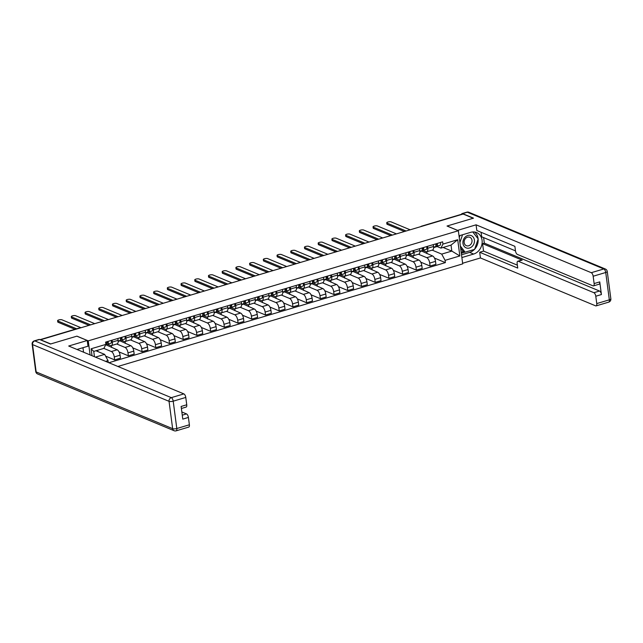 <?xml version="1.0" encoding="UTF-8"?>
<svg xmlns="http://www.w3.org/2000/svg" width="643" height="643" viewBox="0 0 643 643"><rect width="100%" height="100%" fill="white"/><g stroke="black" fill="none" stroke-linecap="round" stroke-linejoin="round"><path stroke-width="0.96" d="M117.886 366.47L462.711 263.879L458.355 230.741L88.244 340.854L76.927 336.152L50.733 343.949L40.638 339.745L463.137 214.039L473.232 218.242L447.038 226.031L458.355 230.741M422.033 226.272L421.864 226.199A2.05 0.908 73.4 0 0 421.535 226.175L461.361 214.328A2.05 0.908 73.4 0 1 461.69 214.352L421.864 226.199A2.05 1.728 112.6 0 0 421.286 226.489M103.844 348.402L111.352 351.528A4.702 2.082 73.4 0 1 114.269 356.937L114.663 359.887L120.458 358.159L120.072 355.217A4.702 2.082 -106.6 0 0 117.155 349.8L105.79 344.736M111.319 345.596L117.122 343.876A4.702 2.082 -106.6 0 0 118.111 340.332L112.316 342.06A4.702 2.082 73.4 0 1 111.319 345.596A4.702 2.082 73.4 0 1 110.564 345.532L107.445 344.238M112.316 342.06L112.067 340.195M97.889 351.568L97.752 350.218M105.589 356.118L114.663 359.887M118.111 340.332L117.87 338.467M116.745 343.989L125.063 347.445A4.702 2.082 73.4 0 1 127.989 352.862L128.375 355.804L134.178 354.084L133.784 351.134A4.702 2.082 -106.6 0 0 130.867 345.717L119.51 340.653M125.779 336.112L126.028 337.977A4.702 2.082 73.4 0 1 125.031 341.521A4.702 2.082 73.4 0 1 124.276 341.457L121.157 340.155M111.601 347.493L111.392 345.58M119.051 351.93L128.375 355.804M125.031 341.521L130.834 339.793A4.702 2.082 -106.6 0 0 131.831 336.257L131.582 334.384M130.457 339.906L138.784 343.362A4.702 2.082 73.4 0 1 141.701 348.779L142.087 351.729L147.89 350.001L147.504 347.051A4.702 2.082 -106.6 0 0 144.587 341.634L133.222 336.57M139.491 332.029L139.74 333.902A4.702 2.082 73.4 0 1 138.751 337.438A4.702 2.082 73.4 0 1 137.988 337.374L134.869 336.08M125.321 343.41L125.104 341.497M132.763 347.847L142.087 351.729M138.751 337.438L144.554 335.71A4.702 2.082 -106.6 0 0 145.543 332.174L145.294 330.309M144.177 335.823L152.495 339.287A4.702 2.082 73.4 0 1 155.413 344.696L155.799 347.646L161.602 345.918L161.216 342.976A4.702 2.082 -106.6 0 0 158.299 337.559L146.934 332.495M153.211 327.954L153.452 329.819A4.702 2.082 73.4 0 1 152.463 333.355A4.702 2.082 73.4 0 1 151.708 333.291L148.589 331.997M139.033 339.327L138.816 337.414M146.483 343.772L155.799 347.646M152.463 333.355L158.266 331.635A4.702 2.082 -106.6 0 0 159.255 328.091L159.014 326.226M157.889 331.748L166.207 335.204A4.702 2.082 73.4 0 1 169.125 340.621L169.519 343.563L175.322 341.843L174.928 338.893A4.702 2.082 -106.6 0 0 172.011 333.476L160.646 328.412M166.923 323.871L167.172 325.736A4.702 2.082 73.4 0 1 166.175 329.28A4.702 2.082 73.4 0 1 165.42 329.216L162.301 327.914M152.745 335.252L152.536 333.339M160.195 339.689L169.519 343.563M166.175 329.28L171.978 327.552A4.702 2.082 -106.6 0 0 172.975 324.016L172.726 322.143M171.601 327.665L179.919 331.121A4.702 2.082 73.4 0 1 182.845 336.538L183.231 339.488L189.034 337.76L188.648 334.81A4.702 2.082 -106.6 0 0 185.723 329.393L174.366 324.329M180.635 319.788L180.884 321.661A4.702 2.082 73.4 0 1 179.887 325.197A4.702 2.082 73.4 0 1 179.132 325.133L176.013 323.839M166.465 331.169L166.248 329.256M173.907 335.606L183.231 339.488M179.887 325.197L185.69 323.469A4.702 2.082 -106.6 0 0 186.687 319.933L186.438 318.068M185.321 323.582L193.639 327.046A4.702 2.082 73.4 0 1 196.557 332.455L196.943 335.405L202.746 333.677L202.36 330.735A4.702 2.082 -106.6 0 0 199.443 325.318L188.077 320.254M194.355 315.713L194.596 317.578A4.702 2.082 73.4 0 1 193.607 321.114A4.702 2.082 73.4 0 1 192.852 321.05L189.733 319.756M180.177 327.086L179.96 325.181M187.619 331.531L196.943 335.405M193.607 321.114L199.41 319.394A4.702 2.082 -106.6 0 0 200.399 315.85L200.15 313.985M199.033 319.507L207.351 322.963A4.702 2.082 73.4 0 1 210.269 328.38L210.655 331.322L216.458 329.602L216.072 326.652A4.702 2.082 -106.6 0 0 213.154 321.235L201.789 316.171M208.067 311.63L208.308 313.495A4.702 2.082 73.4 0 1 207.319 317.039A4.702 2.082 73.4 0 1 206.564 316.975L203.445 315.673M193.889 323.011L193.68 321.098M201.339 327.448L210.655 331.322M207.319 317.039L213.122 315.311A4.702 2.082 -106.6 0 0 214.111 311.775L213.87 309.902M212.745 315.424L221.063 318.88A4.702 2.082 73.4 0 1 223.981 324.297L224.375 327.247L230.178 325.519L229.784 322.569A4.702 2.082 -106.6 0 0 226.866 317.16L215.501 312.088M221.779 307.547L222.028 309.42A4.702 2.082 73.4 0 1 221.031 312.956A4.702 2.082 73.4 0 1 220.276 312.892L217.157 311.598M207.601 318.928L207.392 317.015M215.051 323.373L224.375 327.247M221.031 312.956L226.834 311.228A4.702 2.082 -106.6 0 0 227.831 307.692L227.582 305.827M226.457 311.341L234.783 314.805A4.702 2.082 73.4 0 1 237.701 320.214L238.087 323.164L243.89 321.436L243.504 318.494A4.702 2.082 -106.6 0 0 240.578 313.077L229.221 308.013M235.491 303.472L235.74 305.337A4.702 2.082 73.4 0 1 234.751 308.873A4.702 2.082 73.4 0 1 233.988 308.809L230.869 307.515M221.321 314.845L221.104 312.94M228.763 319.29L238.087 323.164M234.751 308.873L240.546 307.153A4.702 2.082 -106.6 0 0 241.543 303.609L241.294 301.744M240.177 307.266L248.495 310.722A4.702 2.082 73.4 0 1 251.413 316.139L251.799 319.081L257.602 317.361L257.216 314.411A4.702 2.082 -106.6 0 0 254.298 308.994L242.933 303.93M249.211 299.389L249.452 301.254A4.702 2.082 73.4 0 1 248.463 304.798A4.702 2.082 73.4 0 1 247.708 304.734L244.589 303.432M235.033 310.77L234.816 308.857M242.483 315.207L251.799 319.081M248.463 304.798L254.266 303.07A4.702 2.082 -106.6 0 0 255.255 299.534L255.014 297.661M253.889 303.183L262.207 306.639A4.702 2.082 73.4 0 1 265.125 312.056L265.519 315.006L271.314 313.278L270.928 310.328A4.702 2.082 -106.6 0 0 268.01 304.919L256.645 299.847M262.923 295.306L263.172 297.179A4.702 2.082 73.4 0 1 262.175 300.715A4.702 2.082 73.4 0 1 261.42 300.651L258.301 299.357M248.745 306.687L248.536 304.774M256.195 311.132L265.519 315.006M262.175 300.715L267.978 298.987A4.702 2.082 -106.6 0 0 268.967 295.45L268.726 293.586M267.601 299.099L275.919 302.564A4.702 2.082 73.4 0 1 278.845 307.973L279.231 310.923L285.034 309.195L284.64 306.253A4.702 2.082 -106.6 0 0 281.722 300.836L270.365 295.772M276.635 291.231L276.884 293.095A4.702 2.082 73.4 0 1 275.887 296.64A4.702 2.082 73.4 0 1 275.132 296.568L272.013 295.274M262.457 302.604L262.248 300.699M269.907 307.049L279.231 310.923M275.887 296.64L281.69 294.912A4.702 2.082 -106.6 0 0 282.687 291.367L282.438 289.503M281.321 295.024L289.639 298.481A4.702 2.082 73.4 0 1 292.557 303.898L292.943 306.84L298.746 305.12L298.36 302.17A4.702 2.082 -106.6 0 0 295.442 296.753L284.077 291.689M290.355 287.148L290.596 289.012A4.702 2.082 73.4 0 1 289.607 292.557A4.702 2.082 73.4 0 1 288.852 292.493L285.733 291.191M276.177 298.529L275.96 296.616M283.619 302.966L292.943 306.84M289.607 292.557L295.41 290.829A4.702 2.082 -106.6 0 0 296.399 287.292L296.15 285.42M295.033 290.941L303.351 294.398A4.702 2.082 73.4 0 1 306.269 299.815L306.655 302.765L312.458 301.037L312.072 298.087A4.702 2.082 -106.6 0 0 309.154 292.678L297.789 287.606M304.067 283.065L304.308 284.937A4.702 2.082 73.4 0 1 303.319 288.474A4.702 2.082 73.4 0 1 302.564 288.41L299.445 287.116M289.889 294.446L289.68 292.533M297.339 298.891L306.655 302.765M303.319 288.474L309.122 286.746A4.702 2.082 -106.6 0 0 310.111 283.209L309.87 281.345M308.744 286.858L317.063 290.323A4.702 2.082 73.4 0 1 319.981 295.732L320.375 298.682L326.178 296.953L325.784 294.012A4.702 2.082 -106.6 0 0 322.866 288.594L311.501 283.531M317.779 278.99L318.028 280.854A4.702 2.082 73.4 0 1 317.031 284.399A4.702 2.082 73.4 0 1 316.276 284.327L313.157 283.033M303.6 290.363L303.392 288.458M311.051 294.807L320.375 298.682M317.031 284.399L322.834 282.671A4.702 2.082 -106.6 0 0 323.831 279.126L323.582 277.262M322.456 282.783L330.783 286.239A4.702 2.082 73.4 0 1 333.701 291.657L334.087 294.598L339.89 292.878L339.504 289.929A4.702 2.082 -106.6 0 0 336.578 284.511L325.221 279.448M331.491 274.907L331.74 276.771A4.702 2.082 73.4 0 1 330.751 280.316A4.702 2.082 73.4 0 1 329.988 280.252L326.869 278.949M317.32 286.288L317.103 284.375M324.763 290.724L334.087 294.598M330.751 280.316L336.546 278.588A4.702 2.082 -106.6 0 0 337.543 275.051L337.294 273.179M336.176 278.7L344.495 282.156A4.702 2.082 73.4 0 1 347.413 287.574L347.799 290.523L353.602 288.795L353.216 285.846A4.702 2.082 -106.6 0 0 350.298 280.436L338.933 275.365M345.211 270.824L345.452 272.696A4.702 2.082 73.4 0 1 344.463 276.233A4.702 2.082 73.4 0 1 343.708 276.168L340.589 274.874M331.032 282.205L330.815 280.292M338.483 286.649L347.799 290.523M344.463 276.233L350.266 274.505A4.702 2.082 -106.6 0 0 351.255 270.968L351.014 269.104M349.888 274.617L358.207 278.081A4.702 2.082 73.4 0 1 361.125 283.491L361.519 286.44L367.314 284.712L366.928 281.771A4.702 2.082 -106.6 0 0 364.01 276.353L352.645 271.29M358.923 266.749L359.172 268.613A4.702 2.082 73.4 0 1 358.175 272.158A4.702 2.082 73.4 0 1 357.42 272.085L354.301 270.791M344.744 278.122L344.535 276.217M352.195 282.566L361.519 286.44M358.175 272.158L363.978 270.43A4.702 2.082 -106.6 0 0 364.967 266.885L364.726 265.02M363.6 270.542L371.919 273.998A4.702 2.082 73.4 0 1 374.845 279.416L375.231 282.357L381.034 280.637L380.64 277.688A4.702 2.082 -106.6 0 0 377.722 272.27L366.365 267.207M372.635 262.666L372.884 264.53A4.702 2.082 73.4 0 1 371.887 268.075A4.702 2.082 73.4 0 1 371.132 268.01L368.013 266.708M358.456 274.047L358.247 272.134M365.907 278.483L375.231 282.357M371.887 268.075L377.69 266.347A4.702 2.082 -106.6 0 0 378.687 262.81L378.438 260.937M377.312 266.459L385.639 269.915A4.702 2.082 73.4 0 1 388.557 275.333L388.943 278.282L394.746 276.554L394.36 273.605A4.702 2.082 -106.6 0 0 391.442 268.195L380.077 263.124M386.347 258.582L386.596 260.455A4.702 2.082 73.4 0 1 385.607 263.992A4.702 2.082 73.4 0 1 384.844 263.927L381.725 262.633M372.176 269.964L371.959 268.051M379.619 274.408L388.943 278.282M385.607 263.992L391.41 262.264A4.702 2.082 -106.6 0 0 392.399 258.727L392.15 256.862M391.032 262.376L399.351 265.84A4.702 2.082 73.4 0 1 402.269 271.25L402.655 274.199L408.458 272.471L408.072 269.53A4.702 2.082 -106.6 0 0 405.154 264.112L393.789 259.049M400.067 254.507L400.308 256.372A4.702 2.082 73.4 0 1 399.319 259.917A4.702 2.082 73.4 0 1 398.564 259.844L395.445 258.55M385.888 265.88L385.671 263.976M393.339 270.325L402.655 274.199M399.319 259.917L405.122 258.189A4.702 2.082 -106.6 0 0 406.111 254.644L405.87 252.779M404.744 258.301L413.063 261.757A4.702 2.082 73.4 0 1 415.981 267.175L416.375 270.116L422.178 268.396L421.784 265.446A4.702 2.082 -106.6 0 0 418.866 260.029L407.501 254.966M413.779 250.424L414.028 252.289A4.702 2.082 73.4 0 1 413.031 255.834A4.702 2.082 73.4 0 1 412.276 255.769L409.157 254.467M399.6 261.805L399.391 259.893M407.051 266.242L416.375 270.116M413.031 255.834L418.834 254.106A4.702 2.082 -106.6 0 0 419.831 250.569L419.582 248.696M418.456 254.218L426.775 257.674A4.702 2.082 73.4 0 1 429.701 263.091L430.087 266.041L435.89 264.313L435.504 261.363A4.702 2.082 -106.6 0 0 432.578 255.954L421.221 250.883M427.491 246.341L427.74 248.214A4.702 2.082 73.4 0 1 426.743 251.751A4.702 2.082 73.4 0 1 425.987 251.686L422.869 250.392M413.32 257.722L413.103 255.81M420.763 262.167L430.087 266.041M426.743 251.751L432.546 250.023A4.702 2.082 -106.6 0 0 433.543 246.486L433.294 244.621M419.903 251.654L421.269 251.244M406.183 255.737L407.549 255.327M392.471 259.812L393.837 259.41M378.759 263.895L380.126 263.485M365.039 267.978L366.406 267.568M351.327 272.053L352.694 271.651M337.615 276.136L338.982 275.726M323.903 280.219L325.27 279.809M310.183 284.294L311.55 283.893M296.471 288.377L297.838 287.968M282.759 292.461L284.126 292.051M269.039 296.536L270.414 296.134M255.327 300.619L256.694 300.209M241.615 304.702L242.982 304.292M227.903 308.777L229.27 308.375M214.183 312.86L215.55 312.45M200.471 316.935L201.838 316.533M186.759 321.018L188.126 320.616M173.047 325.101L174.414 324.691M159.327 329.176L160.694 328.774M145.615 333.259L146.982 332.857M131.903 337.342L133.27 336.932M118.183 341.417L119.55 341.015M95.421 357.13L104.656 354.381L95.928 350.756M92.029 355.724L91.113 348.787L105.886 344.391L103.869 348.393L93.757 351.399L94.465 356.736M443.091 247.467L451.82 251.091L451.032 245.104L440.921 248.11L442.939 244.107L442.641 241.84L105.589 342.124L105.886 344.391M442.939 244.107L457.703 239.718L459.841 255.946L445.077 260.343L441.709 254.106L451.82 251.091L459.841 255.946M108.884 362.724L445.374 262.609L445.077 260.343M104.656 354.381L108.024 360.627L108.265 362.475M108.024 360.627L105.573 361.35M90.092 354.92L88.244 340.854M432.176 250.135L441.709 254.106M433.615 247.571L437.119 246.534M440.921 248.11L436.589 246.309M434.475 258.084L445.374 262.609M427.032 253.647L426.815 251.734M91.113 348.787L93.757 351.399M451.032 245.104L457.703 239.718M106.77 343.049L107.317 342.888A1.23 0.547 -106.6 0 0 107.317 342.888A1.23 0.547 -106.6 0 0 107.485 341.554M107.437 342.815L106.77 343.008M106.32 344.56L107.686 344.166A2.556 1.133 -106.6 0 0 107.694 344.166A2.556 1.133 -106.6 0 0 108.048 341.385M110.861 343.225L107.694 344.166L110.853 343.225A2.556 1.133 -106.6 0 0 110.861 343.225A2.556 1.133 -106.6 0 0 111.215 340.444M74.966 329.288L58.071 322.264A2.355 0.715 172.5 0 1 57.766 321.974L57.597 320.72A2.355 0.715 -7.5 0 0 57.91 321.01L76.63 328.79M106.199 344.608L106.191 344.616A2.556 1.133 -106.6 0 0 106.199 344.608A2.556 1.133 -106.6 0 0 106.553 341.835M81.01 327.729L61.953 319.812A2.355 0.715 -7.5 0 0 59.285 319.796A2.355 0.715 -7.5 0 0 57.597 320.72M120.49 338.965L121.029 338.813A1.23 0.547 -106.6 0 0 121.197 337.479M121.149 338.732L120.482 338.925M120.04 340.477L121.406 340.091A2.556 1.133 -106.6 0 0 121.406 340.083A2.556 1.133 -106.6 0 0 121.768 337.31M124.573 339.142L121.406 340.083L124.565 339.142A2.556 1.133 -106.6 0 0 124.573 339.142A2.556 1.133 -106.6 0 0 124.927 336.369M89.023 325.35L71.791 318.189A2.355 0.715 172.5 0 1 71.477 317.891L71.309 316.637A2.355 0.715 -7.5 0 0 71.622 316.935L90.687 324.86M119.911 340.533L118.175 341.047L119.911 340.533A2.556 1.133 -106.6 0 0 120.273 337.752M94.73 323.654L75.665 315.729A2.355 0.715 -7.5 0 0 72.997 315.713A2.355 0.715 -7.5 0 0 71.309 316.637M134.202 334.882L134.741 334.73A1.23 0.547 -106.6 0 0 134.917 333.395M134.861 334.657L134.202 334.842M133.752 336.393L135.118 336.008A2.556 1.133 -106.6 0 0 135.126 336.008A2.556 1.133 -106.6 0 0 135.48 333.227M138.285 335.067L135.126 336.008L138.285 335.067A2.556 1.133 -106.6 0 0 138.647 332.286M102.735 321.267L85.503 314.106A2.355 0.715 172.5 0 1 85.189 313.816L85.029 312.554A2.355 0.715 -7.5 0 0 85.334 312.852L104.399 320.777M133.631 336.45L131.895 336.964L133.623 336.45A2.556 1.133 -106.6 0 0 133.631 336.45A2.556 1.133 -106.6 0 0 133.985 333.669M108.442 319.571L89.377 311.646A2.355 0.715 -7.5 0 0 86.709 311.638A2.355 0.715 -7.5 0 0 85.029 312.554M76.999 349.471L87.995 346.199L87.239 340.501L68.697 346.022L183.874 393.902A3.07 1.358 73.4 0 1 185.779 397.438L186.743 404.777A3.07 1.358 73.4 0 1 186.092 407.091L181.382 408.49M83.558 352.195L82.963 347.702M39.561 339.488L34.81 340.903A3.07 1.358 -106.6 0 0 34.32 340.854L39.062 339.448A3.07 1.358 73.4 0 1 39.561 339.488L50.467 344.021L76.838 336.176L87.239 340.501M182.266 415.169L186.502 413.907A3.07 1.358 73.4 0 1 188.407 417.436L189.38 424.782A3.07 1.358 73.4 0 1 188.729 427.089L176.158 430.826A3.07 1.358 -106.6 0 0 176.801 428.519L189.38 424.782M186.743 404.777L181.117 406.456L182.781 419.115L188.407 417.436M186.502 413.907L181.84 411.97M457.535 230.395L476.077 224.817L591.255 272.696L603.825 268.959L467.332 212.214L462.59 213.629L473.497 218.162L447.126 226.006L457.527 230.331M459.022 235.812L470.756 232.316A11.51 9.709 112.6 0 1 476.608 232.565A11.51 9.709 112.6 0 1 482.057 243.601A11.51 9.709 112.6 0 1 473.626 254.057L461.883 257.554M462.63 263.252L480.442 257.956L479.686 252.257L517.744 268.075L517.149 263.534A3.07 1.358 -106.6 0 1 517.792 261.227A3.07 1.358 -106.6 0 1 518.282 261.267L593.891 292.702L599.517 291.022A3.07 1.358 73.4 0 1 601.414 294.558L599.75 281.899A3.07 1.358 73.4 0 1 599.107 284.206L593.481 285.886A3.07 1.358 -106.6 0 0 594.124 283.571L593.159 276.233A3.07 1.358 -106.6 0 0 591.255 272.696M483.608 237.605L484.332 243.142L482.58 243.665L483.552 251.1L479.686 252.257M481.077 232.284L481.671 236.801L515.477 250.858M593.481 285.886A3.07 1.358 -106.6 0 1 592.983 285.838L517.382 254.411A3.07 1.358 -106.6 0 1 515.477 250.874L514.882 246.333L476.825 230.516L476.077 224.817M480.442 257.956L595.619 305.843A3.07 1.358 -106.6 0 0 596.109 305.883A3.07 1.358 -106.6 0 0 596.76 303.576L595.788 296.23A3.07 1.358 -106.6 0 0 593.891 292.702M462.59 213.629A3.07 1.358 -106.6 0 0 462.092 213.58A3.07 1.358 -106.6 0 0 461.513 214.312M482.58 243.665L522.156 260.118L518.282 261.267M484.332 243.142L599.517 291.022M483.552 251.1L517.358 265.157M517.792 261.227L521.658 260.077A3.07 1.358 73.4 0 1 522.156 260.118M461.521 254.797L469.615 252.394A11.51 9.709 112.6 0 0 474.413 249.42M474.711 249.098A11.51 9.709 112.6 0 0 478.127 239.067M478.103 238.802A11.51 9.709 112.6 0 0 474.494 231.994M461.312 253.254L465.05 252.144M477.966 238.633L472.79 231.946M461.176 252.209L463.523 251.509M462.976 243.432A6.647 5.61 112.6 0 0 469.519 248.013A6.647 5.61 112.6 0 0 474.405 240.032A6.647 5.61 112.6 0 0 467.863 235.451A6.647 5.61 112.6 0 0 462.976 243.432M464.174 242.644A4.549 3.842 112.6 0 0 466.344 245.69A4.549 3.842 112.6 0 0 470.411 244.742A4.549 3.842 112.6 0 0 472.002 240.321A4.549 3.842 112.6 0 0 469.84 237.283A4.549 3.842 112.6 0 0 465.765 238.223A4.549 3.842 112.6 0 0 464.174 242.644M472.766 231.946L478.183 238.907L474.622 249.355L465.13 252.177L463.105 251.333L460.645 248.182M459.255 237.589L459.954 235.531M465.13 252.177L460.372 246.06M459.898 242.499L462.534 234.767M147.914 330.807L148.461 330.647A1.23 0.547 -106.6 0 0 148.461 330.647A1.23 0.547 -106.6 0 0 148.629 329.312M148.573 330.574L147.914 330.767M147.464 332.318L148.83 331.925A2.556 1.133 -106.6 0 0 148.838 331.925A2.556 1.133 -106.6 0 0 149.192 329.144M152.005 330.984L148.838 331.925L151.997 330.984A2.556 1.133 -106.6 0 0 152.005 330.984A2.556 1.133 -106.6 0 0 152.359 328.203M116.447 317.192L99.215 310.03A2.355 0.715 172.5 0 1 98.909 309.733L98.741 308.479A2.355 0.715 -7.5 0 0 99.054 308.769L118.111 316.694M147.343 332.367L145.607 332.889L147.335 332.375A2.556 1.133 -106.6 0 0 147.343 332.367A2.556 1.133 -106.6 0 0 147.697 329.594M122.154 315.496L103.097 307.571A2.355 0.715 -7.5 0 0 100.421 307.555A2.355 0.715 -7.5 0 0 98.741 308.479M161.634 326.724L162.173 326.572A1.23 0.547 -106.6 0 0 162.341 325.237M162.293 326.491L161.626 326.684M161.176 328.235L162.542 327.85A2.556 1.133 -106.6 0 0 162.55 327.842A2.556 1.133 -106.6 0 0 162.904 325.069M165.717 326.901L162.55 327.842L165.709 326.901A2.556 1.133 -106.6 0 0 165.717 326.901A2.556 1.133 -106.6 0 0 166.071 324.128M130.159 313.109L112.927 305.947A2.355 0.715 172.5 0 1 112.621 305.65L112.453 304.396A2.355 0.715 -7.5 0 0 112.766 304.694L131.823 312.619M161.055 328.292L159.319 328.806L161.055 328.292A2.556 1.133 -106.6 0 0 161.409 325.511M135.874 311.413L116.809 303.488A2.355 0.715 -7.5 0 0 114.141 303.472A2.355 0.715 -7.5 0 0 112.453 304.396M175.346 322.641L175.885 322.489A1.23 0.547 -106.6 0 0 176.053 321.154M176.005 322.416L175.338 322.601M174.896 324.152L176.262 323.767A2.556 1.133 -106.6 0 0 176.624 320.986M179.429 322.826L176.262 323.767L179.429 322.826A2.556 1.133 -106.6 0 0 179.783 320.045M143.879 309.026L126.647 301.864A2.355 0.715 172.5 0 1 126.333 301.575L126.173 300.313A2.355 0.715 -7.5 0 0 126.478 300.611L145.543 308.536M174.775 324.209L173.039 324.723L174.767 324.209A2.556 1.133 -106.6 0 0 174.775 324.209A2.556 1.133 -106.6 0 0 175.129 321.428M149.586 307.33L130.521 299.405A2.355 0.715 -7.5 0 0 127.853 299.397A2.355 0.715 -7.5 0 0 126.173 300.313M189.058 318.566L189.605 318.406A1.23 0.547 -106.6 0 0 189.605 318.414A1.23 0.547 -106.6 0 0 189.773 317.071M189.717 318.333L189.058 318.526M188.608 320.077L189.974 319.684A2.556 1.133 -106.6 0 0 189.982 319.684A2.556 1.133 -106.6 0 0 190.336 316.903M193.149 318.743L189.982 319.684L193.141 318.743A2.556 1.133 -106.6 0 0 193.149 318.743A2.556 1.133 -106.6 0 0 193.503 315.962M157.591 304.951L140.359 297.789A2.355 0.715 172.5 0 1 140.045 297.492L139.885 296.238A2.355 0.715 -7.5 0 0 140.19 296.527L159.255 304.452M188.487 320.126L186.751 320.648L188.479 320.134A2.556 1.133 -106.6 0 0 188.487 320.126A2.556 1.133 -106.6 0 0 188.841 317.353M163.298 303.255L144.241 295.33A2.355 0.715 -7.5 0 0 141.564 295.314A2.355 0.715 -7.5 0 0 139.885 296.238M202.77 314.483L203.317 314.331A1.23 0.547 -106.6 0 0 203.485 312.996M203.437 314.25L202.77 314.443M202.32 315.994L203.686 315.609A2.556 1.133 -106.6 0 0 203.694 315.6A2.556 1.133 -106.6 0 0 204.048 312.828M206.861 314.66L203.694 315.6L206.853 314.66A2.556 1.133 -106.6 0 0 206.861 314.66A2.556 1.133 -106.6 0 0 207.215 311.887M171.303 300.868L154.071 293.706A2.355 0.715 172.5 0 1 153.765 293.409L153.597 292.155A2.355 0.715 -7.5 0 0 153.91 292.452L172.967 300.377M202.199 316.051L200.463 316.565L202.191 316.051A2.556 1.133 -106.6 0 0 202.199 316.051A2.556 1.133 -106.6 0 0 202.553 313.27M177.01 299.172L157.953 291.247A2.355 0.715 -7.5 0 0 155.284 291.231A2.355 0.715 -7.5 0 0 153.597 292.155M216.49 310.4L217.029 310.248A1.23 0.547 -106.6 0 0 217.197 308.913M217.149 310.175L216.482 310.36M216.032 311.911L217.406 311.525A2.556 1.133 -106.6 0 0 217.76 308.744M220.573 310.585L217.406 311.525L220.565 310.585A2.556 1.133 -106.6 0 0 220.573 310.585A2.556 1.133 -106.6 0 0 220.927 307.804M185.015 296.793L167.791 289.623A2.355 0.715 172.5 0 1 167.477 289.334L167.309 288.072A2.355 0.715 -7.5 0 0 167.622 288.369L186.687 296.294M215.911 311.968L214.175 312.482L215.911 311.968A2.556 1.133 -106.6 0 0 216.273 309.187M190.73 295.089L171.665 287.164A2.355 0.715 -7.5 0 0 168.996 287.156A2.355 0.715 -7.5 0 0 167.309 288.072M230.202 306.325L230.741 306.172A1.23 0.547 -106.6 0 0 230.917 304.83M230.861 306.092L230.202 306.285M229.752 307.836L231.118 307.442A2.556 1.133 -106.6 0 0 231.126 307.442A2.556 1.133 -106.6 0 0 231.48 304.661M234.285 306.502L231.126 307.442L234.285 306.502A2.556 1.133 -106.6 0 0 234.647 303.721M198.735 292.71L181.503 285.548A2.355 0.715 172.5 0 1 181.189 285.251L181.029 283.997A2.355 0.715 -7.5 0 0 181.334 284.286L200.399 292.211M229.631 307.884L227.895 308.407L229.623 307.893A2.556 1.133 -106.6 0 0 229.631 307.884A2.556 1.133 -106.6 0 0 229.985 305.112M204.442 291.014L185.377 283.089A2.355 0.715 -7.5 0 0 182.708 283.073A2.355 0.715 -7.5 0 0 181.029 283.997M243.914 302.242L244.461 302.089A1.23 0.547 -106.6 0 0 244.461 302.089A1.23 0.547 -106.6 0 0 244.629 300.755M244.573 302.009L243.914 302.202M243.464 303.753L244.83 303.367A2.556 1.133 -106.6 0 0 244.838 303.359A2.556 1.133 -106.6 0 0 245.192 300.586M244.846 303.359L247.997 302.427A2.556 1.133 -106.6 0 0 248.005 302.419A2.556 1.133 -106.6 0 0 248.359 299.646M212.447 288.627L195.215 281.465A2.355 0.715 172.5 0 1 194.901 281.168L194.741 279.914A2.355 0.715 -7.5 0 0 195.054 280.211L214.111 288.136M243.343 303.809L241.607 304.324L243.335 303.809A2.556 1.133 -106.6 0 0 243.343 303.809A2.556 1.133 -106.6 0 0 243.697 301.028M218.154 286.931L199.097 279.006A2.355 0.715 -7.5 0 0 196.42 278.99A2.355 0.715 -7.5 0 0 194.741 279.914M257.626 298.159L258.173 298.006A1.23 0.547 -106.6 0 0 258.341 296.672M258.293 297.934L257.626 298.119M257.176 299.67L258.542 299.284A2.556 1.133 -106.6 0 0 258.55 299.284A2.556 1.133 -106.6 0 0 258.904 296.503M261.717 298.344L258.55 299.284L261.709 298.344A2.556 1.133 -106.6 0 0 261.717 298.344A2.556 1.133 -106.6 0 0 262.071 295.563M226.159 284.552L208.927 277.382A2.355 0.715 172.5 0 1 208.621 277.093L208.453 275.831A2.355 0.715 -7.5 0 0 208.766 276.128L227.823 284.053M257.055 299.726L255.319 300.241L257.047 299.726A2.556 1.133 -106.6 0 0 257.055 299.726A2.556 1.133 -106.6 0 0 257.409 296.945M231.874 282.848L212.809 274.923A2.355 0.715 -7.5 0 0 210.14 274.915A2.355 0.715 -7.5 0 0 208.453 275.831M271.346 294.084L271.885 293.931A1.23 0.547 -106.6 0 0 272.053 292.589M272.005 293.851L271.338 294.044M270.896 295.595L272.262 295.201A2.556 1.133 -106.6 0 0 272.624 292.42M275.429 294.261L272.262 295.201L275.421 294.261A2.556 1.133 -106.6 0 0 275.429 294.261A2.556 1.133 -106.6 0 0 275.783 291.48M239.879 280.469L222.647 273.307A2.355 0.715 172.5 0 1 222.333 273.01L222.165 271.756A2.355 0.715 -7.5 0 0 222.478 272.045L241.543 279.97M270.767 295.643L269.031 296.166L270.767 295.651A2.556 1.133 -106.6 0 0 270.767 295.643A2.556 1.133 -106.6 0 0 271.129 292.87M245.586 278.773L226.521 270.848A2.355 0.715 -7.5 0 0 223.852 270.832A2.355 0.715 -7.5 0 0 222.165 271.756M285.058 290.001L285.605 289.848A1.23 0.547 -106.6 0 0 285.605 289.848A1.23 0.547 -106.6 0 0 285.773 288.514M285.717 289.776L285.058 289.961M284.608 291.512L285.974 291.126A2.556 1.133 -106.6 0 0 285.982 291.118A2.556 1.133 -106.6 0 0 286.336 288.345M289.141 290.178L285.982 291.118L289.141 290.186A2.556 1.133 -106.6 0 0 289.141 290.178A2.556 1.133 -106.6 0 0 289.503 287.405M253.591 276.386L236.359 269.224A2.355 0.715 172.5 0 1 236.045 268.927L235.885 267.673A2.355 0.715 -7.5 0 0 236.19 267.97L255.255 275.895M284.487 291.568L282.751 292.083L284.479 291.568A2.556 1.133 -106.6 0 0 284.487 291.568A2.556 1.133 -106.6 0 0 284.841 288.787M259.298 274.69L240.241 266.765A2.355 0.715 -7.5 0 0 237.564 266.749A2.355 0.715 -7.5 0 0 235.885 267.673M298.77 285.918L299.316 285.765A1.23 0.547 -106.6 0 0 299.316 285.765A1.23 0.547 -106.6 0 0 299.485 284.431M299.437 285.693L298.77 285.878M298.32 287.429L299.686 287.043A2.556 1.133 -106.6 0 0 299.694 287.043A2.556 1.133 -106.6 0 0 300.048 284.262M299.702 287.043L302.853 286.103A2.556 1.133 -106.6 0 0 302.861 286.103A2.556 1.133 -106.6 0 0 303.215 283.322M267.303 272.31L250.071 265.141A2.355 0.715 172.5 0 1 249.765 264.852L249.597 263.59A2.355 0.715 -7.5 0 0 249.91 263.887L268.967 271.812M298.199 287.485L296.463 288L298.191 287.485A2.556 1.133 -106.6 0 0 298.199 287.485A2.556 1.133 -106.6 0 0 298.553 284.704M273.01 270.607L253.953 262.682A2.355 0.715 -7.5 0 0 251.276 262.674A2.355 0.715 -7.5 0 0 249.597 263.59M312.49 281.843L313.028 281.69A1.23 0.547 -106.6 0 0 313.197 280.348M313.149 281.61L312.482 281.803M312.032 283.354L313.406 282.96A2.556 1.133 -106.6 0 0 313.76 280.179M316.573 282.02L313.406 282.96L316.565 282.02A2.556 1.133 -106.6 0 0 316.573 282.02A2.556 1.133 -106.6 0 0 316.927 279.239M281.015 268.227L263.791 261.066A2.355 0.715 172.5 0 1 263.477 260.769L263.308 259.515A2.355 0.715 -7.5 0 0 263.622 259.804L282.687 267.729M311.911 283.402L310.175 283.925L311.911 283.41A2.556 1.133 -106.6 0 0 311.911 283.402A2.556 1.133 -106.6 0 0 312.265 280.629M286.73 266.532L267.665 258.607A2.355 0.715 -7.5 0 0 264.996 258.59A2.355 0.715 -7.5 0 0 263.308 259.515M326.202 277.76L326.74 277.607A1.23 0.547 -106.6 0 0 326.909 276.273M326.861 277.535L326.202 277.72M325.752 279.271L327.118 278.885A2.556 1.133 -106.6 0 0 327.126 278.877A2.556 1.133 -106.6 0 0 327.48 276.104M330.285 277.937L327.126 278.877L330.285 277.945A2.556 1.133 -106.6 0 0 330.285 277.937A2.556 1.133 -106.6 0 0 330.639 275.164M294.735 264.144L277.503 256.983A2.355 0.715 172.5 0 1 277.189 256.686L277.029 255.432A2.355 0.715 -7.5 0 0 277.334 255.729L296.399 263.654M325.631 279.327L323.895 279.842L325.623 279.327A2.556 1.133 -106.6 0 0 325.631 279.327A2.556 1.133 -106.6 0 0 325.985 276.546M300.442 262.448L281.377 254.524A2.355 0.715 -7.5 0 0 278.708 254.507A2.355 0.715 -7.5 0 0 277.029 255.432M339.914 273.677L340.46 273.524A1.23 0.547 -106.6 0 0 340.46 273.524A1.23 0.547 -106.6 0 0 340.629 272.19M340.573 273.452L339.914 273.637M339.464 275.188L340.83 274.802A2.556 1.133 -106.6 0 0 340.838 274.802A2.556 1.133 -106.6 0 0 341.192 272.021M344.005 273.862L340.838 274.802L343.997 273.862A2.556 1.133 -106.6 0 0 344.005 273.862A2.556 1.133 -106.6 0 0 344.359 271.081M308.447 260.069L291.215 252.9A2.355 0.715 172.5 0 1 290.901 252.611L290.74 251.349A2.355 0.715 -7.5 0 0 291.054 251.646L310.111 259.571M339.343 275.244L337.607 275.759L339.335 275.244A2.556 1.133 -106.6 0 0 339.343 275.244A2.556 1.133 -106.6 0 0 339.697 272.463M314.154 258.365L295.097 250.44A2.355 0.715 -7.5 0 0 292.42 250.432A2.355 0.715 -7.5 0 0 290.74 251.349M353.626 269.602L354.172 269.449A1.23 0.547 -106.6 0 0 354.341 268.107M354.293 269.369L353.626 269.562M353.176 271.113L354.542 270.719A2.556 1.133 -106.6 0 0 354.55 270.719A2.556 1.133 -106.6 0 0 354.904 267.938M354.558 270.719L357.709 269.779A2.556 1.133 -106.6 0 0 357.717 269.779A2.556 1.133 -106.6 0 0 358.071 266.998M322.159 255.986L304.927 248.825A2.355 0.715 172.5 0 1 304.621 248.528L304.452 247.274A2.355 0.715 -7.5 0 0 304.766 247.563L323.823 255.488M353.055 271.161L351.319 271.684L353.047 271.169A2.556 1.133 -106.6 0 0 353.055 271.161A2.556 1.133 -106.6 0 0 353.409 268.388M327.866 254.29L308.809 246.365A2.355 0.715 -7.5 0 0 306.14 246.349A2.355 0.715 -7.5 0 0 304.452 247.274M367.346 265.519L367.884 265.366A1.23 0.547 -106.6 0 0 368.053 264.032M368.005 265.294L367.338 265.479M366.896 267.03L368.262 266.644A2.556 1.133 -106.6 0 0 368.262 266.636A2.556 1.133 -106.6 0 0 368.624 263.863M371.429 265.696L368.262 266.636L371.421 265.704A2.556 1.133 -106.6 0 0 371.429 265.696A2.556 1.133 -106.6 0 0 371.783 262.923M335.879 251.903L318.647 244.742A2.355 0.715 172.5 0 1 318.333 244.444L318.164 243.191A2.355 0.715 -7.5 0 0 318.478 243.488L337.543 251.413M366.767 267.086L365.031 267.601L366.767 267.086A2.556 1.133 -106.6 0 0 367.129 264.305M341.586 250.207L322.521 242.282A2.355 0.715 -7.5 0 0 319.852 242.266A2.355 0.715 -7.5 0 0 318.164 243.191M381.058 261.436L381.596 261.283A1.23 0.547 -106.6 0 0 381.773 259.949M381.717 261.211L381.058 261.396M380.608 262.947L381.974 262.561A2.556 1.133 -106.6 0 0 381.982 262.561A2.556 1.133 -106.6 0 0 382.336 259.78M385.141 261.621L381.982 262.561L385.141 261.621A2.556 1.133 -106.6 0 0 385.503 258.84M349.591 247.828L332.359 240.659A2.355 0.715 172.5 0 1 332.045 240.369L331.884 239.108A2.355 0.715 -7.5 0 0 332.19 239.405L351.255 247.33M380.487 263.003L378.751 263.517L380.479 263.003A2.556 1.133 -106.6 0 0 380.487 263.003A2.556 1.133 -106.6 0 0 380.841 260.222M355.298 246.124L336.233 238.199A2.355 0.715 -7.5 0 0 333.564 238.191A2.355 0.715 -7.5 0 0 331.884 239.108M394.77 257.361L395.316 257.2A1.23 0.547 -106.6 0 0 395.316 257.208A1.23 0.547 -106.6 0 0 395.485 255.866M395.429 257.128L394.77 257.321M394.32 258.872L395.686 258.478A2.556 1.133 -106.6 0 0 395.694 258.478A2.556 1.133 -106.6 0 0 396.048 255.697M398.861 257.538L395.694 258.478L398.853 257.538A2.556 1.133 -106.6 0 0 398.861 257.538A2.556 1.133 -106.6 0 0 399.215 254.757M363.303 243.745L346.071 236.584A2.355 0.715 172.5 0 1 345.765 236.286L345.596 235.033A2.355 0.715 -7.5 0 0 345.91 235.322L364.967 243.247M394.199 258.92L392.463 259.442L394.191 258.928A2.556 1.133 -106.6 0 0 394.199 258.92A2.556 1.133 -106.6 0 0 394.553 256.147M369.01 242.049L349.953 234.124A2.355 0.715 -7.5 0 0 347.276 234.108A2.355 0.715 -7.5 0 0 345.596 235.033M408.49 253.278L409.028 253.125A1.23 0.547 -106.6 0 0 409.197 251.791M409.149 253.053L408.482 253.238M408.032 254.789L409.398 254.403A2.556 1.133 -106.6 0 0 409.406 254.403A2.556 1.133 -106.6 0 0 409.76 251.622M409.414 254.395L412.565 253.463A2.556 1.133 -106.6 0 0 412.573 253.455A2.556 1.133 -106.6 0 0 412.927 250.682M377.015 239.662L359.783 232.501A2.355 0.715 172.5 0 1 359.477 232.203L359.308 230.95A2.355 0.715 -7.5 0 0 359.622 231.247L378.679 239.172M407.911 254.845L406.175 255.359L407.911 254.845A2.556 1.133 -106.6 0 0 408.265 252.064M382.73 237.966L363.665 230.041A2.355 0.715 -7.5 0 0 360.996 230.025A2.355 0.715 -7.5 0 0 359.308 230.95M422.202 249.195L422.74 249.042A1.23 0.547 -106.6 0 0 422.909 247.708M422.861 248.97L422.194 249.154M421.752 250.706L423.118 250.32A2.556 1.133 -106.6 0 0 423.48 247.539M426.285 249.38L423.118 250.32L426.285 249.38A2.556 1.133 -106.6 0 0 426.639 246.599M390.735 235.587L373.503 228.418A2.355 0.715 172.5 0 1 373.189 228.128L373.028 226.866A2.355 0.715 -7.5 0 0 373.334 227.164L392.399 235.089M421.631 250.762L419.895 251.276L421.623 250.762A2.556 1.133 -106.6 0 0 421.631 250.762A2.556 1.133 -106.6 0 0 421.985 247.981M396.442 233.883L377.377 225.958A2.355 0.715 -7.5 0 0 374.708 225.95A2.355 0.715 -7.5 0 0 373.028 226.866M435.914 245.12L436.452 244.967A1.23 0.547 -106.6 0 0 436.46 244.967A1.23 0.547 -106.6 0 0 436.629 243.625M436.573 244.887L435.914 245.079M435.464 246.631L436.83 246.237A2.556 1.133 -106.6 0 0 436.838 246.237A2.556 1.133 -106.6 0 0 437.192 243.456M440.005 245.296L436.838 246.237L439.997 245.296A2.556 1.133 -106.6 0 0 440.005 245.296A2.556 1.133 -106.6 0 0 440.359 242.515M404.447 231.504L387.215 224.343A2.355 0.715 172.5 0 1 386.901 224.045L386.74 222.791A2.355 0.715 -7.5 0 0 387.046 223.081L406.111 231.006M435.343 246.687L433.607 247.201L435.335 246.687A2.556 1.133 -106.6 0 0 435.343 246.687A2.556 1.133 -106.6 0 0 435.697 243.906M410.154 229.808L391.097 221.883A2.355 0.715 -7.5 0 0 388.42 221.867A2.355 0.715 -7.5 0 0 386.74 222.791M432.578 255.954L426.775 257.674M418.866 260.029L413.063 261.757M405.154 264.112L399.351 265.84M391.442 268.195L385.639 269.915M377.722 272.27L371.919 273.998M364.01 276.353L358.207 278.081M350.298 280.436L344.495 282.156M336.578 284.511L330.783 286.239M322.866 288.594L317.063 290.323M309.154 292.678L303.351 294.398M295.442 296.753L289.639 298.481M281.722 300.836L275.919 302.564M268.01 304.919L262.207 306.639M254.298 308.994L248.495 310.722M240.578 313.077L234.783 314.805M226.866 317.16L221.063 318.88M213.154 321.235L207.351 322.963M199.443 325.318L193.639 327.046M185.723 329.393L179.919 331.121M172.011 333.476L166.207 335.204M158.299 337.559L152.495 339.287M144.587 341.634L138.784 343.362M130.867 345.717L125.063 347.445M117.155 349.8L111.352 351.528M419.831 250.569L414.028 252.289M406.111 254.644L400.308 256.372M392.399 258.727L386.596 260.455M378.687 262.81L372.884 264.53M364.967 266.885L359.172 268.613M351.255 270.968L345.452 272.696M337.543 275.051L331.74 276.771M323.831 279.126L318.028 280.854M310.111 283.209L304.308 284.937M296.399 287.292L290.596 289.012M282.687 291.367L276.884 293.095M268.967 295.45L263.172 297.179M255.255 299.534L249.452 301.254M241.543 303.609L235.74 305.337M227.831 307.692L222.028 309.42M214.111 311.775L208.308 313.495M200.399 315.85L194.596 317.578M186.687 319.933L180.884 321.661M172.975 324.016L167.172 325.736M159.255 328.091L153.452 329.819M145.543 332.174L139.74 333.902M131.831 336.257L126.028 337.977M433.543 246.486L427.74 248.214M421.784 265.446L415.981 267.175M408.072 269.53L402.269 271.25M394.36 273.605L388.557 275.333M380.64 277.688L374.845 279.416M366.928 281.771L361.125 283.491M353.216 285.846L347.413 287.574M339.504 289.929L333.701 291.657M325.784 294.012L319.981 295.732M312.072 298.087L306.269 299.815M298.36 302.17L292.557 303.898M284.64 306.253L278.845 307.973M270.928 310.328L265.125 312.056M257.216 314.411L251.413 316.139M243.504 318.494L237.701 320.214M229.784 322.569L223.981 324.297M216.072 326.652L210.269 328.38M202.36 330.735L196.557 332.455M188.648 334.81L182.845 336.538M174.928 338.893L169.125 340.621M161.216 342.976L155.413 344.696M147.504 347.051L141.701 348.779M133.784 351.134L127.989 352.862M120.072 355.217L114.269 356.937M435.504 261.363L429.701 263.091M79.619 328.147A2.05 1.728 112.6 0 0 79.009 328.211L40.204 339.753M79.177 328.276L79.009 328.211A2.05 0.908 73.4 0 0 78.679 328.179L40.027 339.681M57.91 321.01L58.071 322.264M71.622 316.935L71.791 318.189M85.334 312.852L85.503 314.106M34.32 340.854A3.07 3.07 0 0 0 32.15 344.198A3.07 0.932 172.5 0 0 32.552 344.584A3.07 2.588 -67.4 0 1 34.81 340.903L171.303 397.647A3.07 2.588 -67.4 0 0 169.045 401.328L32.552 344.584L36.153 371.927L172.645 428.672L169.045 401.328A3.07 0.932 -7.5 0 0 173.208 401.176L176.801 428.519A3.07 0.932 172.5 0 1 172.645 428.672A3.07 2.588 -67.4 0 0 174.1 430.722A3.07 3.07 0 0 0 176.158 430.826M185.779 397.438L173.208 401.176A3.07 1.358 -106.6 0 0 171.303 397.647L183.874 393.902M37.615 373.977A3.07 2.588 -67.4 0 1 36.153 371.927A3.07 0.932 -7.5 0 1 35.751 371.541A3.07 3.07 0 0 0 37.615 373.977L174.1 430.722M594.124 283.571L599.75 281.899M601.414 294.558L595.788 296.23M596.76 303.576L609.331 299.831L605.73 272.487L593.159 276.233M469.615 252.394L473.626 254.057M609.331 299.831A3.07 1.358 73.4 0 1 608.68 302.146A3.07 3.07 0 0 0 610.85 298.802A3.07 0.932 172.5 0 1 609.331 299.831M605.73 272.487A3.07 0.932 -7.5 0 0 607.249 271.459A3.07 3.07 0 0 0 605.385 269.023A3.07 2.588 -67.4 0 0 603.825 268.959A3.07 1.358 73.4 0 1 605.73 272.487M462.092 213.58L466.842 212.174A3.07 1.358 73.4 0 1 467.332 212.214A3.07 2.588 -67.4 0 1 468.9 212.278L605.385 269.023M99.054 308.769L99.215 310.03M112.766 304.694L112.927 305.947M126.478 300.611L126.647 301.864M140.19 296.527L140.359 297.789M153.91 292.452L154.071 293.706M167.622 288.369L167.791 289.623M181.334 284.286L181.503 285.548M195.054 280.211L195.215 281.465M208.766 276.128L208.927 277.382M222.478 272.045L222.647 273.307M236.19 267.97L236.359 269.224M249.91 263.887L250.071 265.141M263.622 259.804L263.791 261.066M277.334 255.729L277.503 256.983M291.054 251.646L291.215 252.9M304.766 247.563L304.927 248.825M318.478 243.488L318.647 244.742M332.19 239.405L332.359 240.659M345.91 235.322L346.071 236.584M359.622 231.247L359.783 232.501M373.334 227.164L373.503 228.418M387.046 223.081L387.215 224.343M421.535 226.175A2.05 2.05 0 0 0 420.691 226.666M79.66 328.139A2.05 2.05 0 0 0 78.679 328.179M32.15 344.198L35.751 371.541M596.109 305.883L608.68 302.146M610.85 298.802L607.249 271.459M468.9 212.278A3.07 3.07 0 0 0 466.842 212.174M244.838 303.359L248.005 302.419M299.694 287.043L302.861 286.103M354.55 270.719L357.717 269.779M409.406 254.403L412.573 253.455"/></g></svg>
